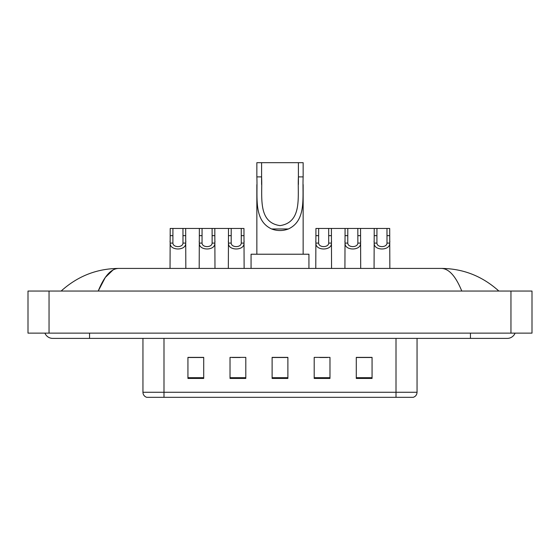 <?xml version="1.0" encoding="UTF-8"?>
<svg xmlns="http://www.w3.org/2000/svg" width="560" height="560" viewBox="0 0 560 560"><rect width="100%" height="100%" fill="white"/><g stroke="black" fill="none" stroke-linecap="round" stroke-linejoin="round"><path stroke-width="0.84" d="M44.926 333.137A8.421 8.421 0 0 0 52.724 338.394A8.421 8.421 0 0 1 44.926 333.137A8.421 8.421 0 0 0 52.724 338.394L507.276 338.394A8.421 8.421 0 0 0 515.074 333.137A8.421 8.421 0 0 1 507.276 338.394A8.421 8.421 0 0 0 515.074 333.137A8.421 8.421 0 0 1 507.276 338.394M461.776 291.046C455.742 276.192 448.959 268.653 441.441 268.429L118.559 268.429C111.041 268.653 104.258 276.192 98.224 291.046L105.308 277.445L113.099 269.906M49.042 291.046L532 291.046L532 333.137L28 333.137L28 291.046L49.042 291.046L49.042 333.137M441.441 268.429C463.155 268.597 482.3 276.136 498.855 291.046L497.063 289.422M62.937 289.422L61.145 291.046C77.623 276.171 96.761 268.625 118.559 268.429M396.004 397.32L396.004 392.266L417.046 392.266C416.899 394.793 415.639 396.473 413.259 397.32L146.741 397.32A5.264 5.264 0 0 1 142.954 392.266L142.954 338.394M372.064 378.434L372.064 357.385L356.286 357.385L356.286 378.434L372.064 378.434M329.98 378.434L329.98 357.385L314.195 357.385L314.195 378.434L329.98 378.434M203.714 378.434L203.714 357.385L187.936 357.385L187.936 378.434L203.714 378.434M245.805 378.434L245.805 357.385L230.02 357.385L230.02 378.434L245.805 378.434M287.889 378.434L287.889 357.385L272.111 357.385L272.111 378.434L287.889 378.434M356.286 357.497L371.329 357.497M363.44 357.497L356.755 357.497M232.281 357.497L240.177 357.497M203.14 357.497L196.455 357.497M188.566 357.497L203.714 357.497M319.718 357.497L327.614 357.497M287.889 357.497L272.111 357.497M261.59 162.68L303.149 162.68L303.149 176.89C302.204 196.805 306.852 220.402 288.393 228.97C282.8 231.063 277.2 231.063 271.607 228.97C253.183 220.395 257.782 196.945 256.851 176.89L256.851 162.68L261.59 162.68L261.59 184.499M256.851 176.89L261.59 176.89C262.633 195.552 257.089 222.369 280.028 225.61C302.96 222.222 297.339 195.545 298.41 176.89L298.41 162.68M303.149 176.89L298.41 176.89L298.41 184.485M256.851 184.653L256.851 254.219M303.149 184.59L303.149 254.219M308.938 268.429L308.938 254.219L251.062 254.219L251.062 268.429M172.921 228.445L172.893 243.096C173.082 247.772 182.798 247.772 182.98 243.096L182.959 228.445L170.205 228.445L170.044 268.429M182.959 228.445L185.668 228.445L185.829 268.429M185.829 241.199L185.682 243.096C186.312 250.936 169.561 250.936 170.191 243.096L170.044 241.199M202.062 228.445L202.041 243.096C202.223 247.772 211.939 247.772 212.128 243.096L212.1 228.445L199.353 228.445L199.192 268.429M212.1 228.445L214.816 228.445L214.977 268.429M214.977 241.199L214.83 243.096C215.46 250.936 198.709 250.936 199.339 243.096L199.192 241.199M231.21 228.445L231.189 243.096C231.371 247.772 241.087 247.772 241.269 243.096L241.248 228.445L228.494 228.445L228.34 268.429M241.248 228.445L243.964 228.445L244.118 268.429M244.118 241.199L243.978 243.096C244.608 250.936 227.85 250.936 228.48 243.096L228.34 241.199M318.647 228.445L318.626 243.096C318.808 247.772 328.524 247.772 328.706 243.096L328.685 228.445L315.931 228.445L315.777 268.429M328.685 228.445L331.401 228.445L331.555 268.429M331.555 241.199L331.415 243.096C332.045 250.936 315.287 250.936 315.917 243.096L315.777 241.199M347.795 228.445L347.767 243.096C347.956 247.772 357.672 247.772 357.854 243.096L357.833 228.445L345.079 228.445L344.918 268.429M357.833 228.445L360.542 228.445L360.703 268.429M360.703 241.199L360.556 243.096C361.186 250.936 344.435 250.936 345.065 243.096L344.918 241.199M376.936 228.445L376.915 243.096C377.097 247.772 386.813 247.772 387.002 243.096L386.974 228.445L374.227 228.445L374.066 268.429M386.974 228.445L389.69 228.445L389.851 268.429M389.851 241.199L389.704 243.096C390.334 250.936 373.583 250.936 374.213 243.096L374.066 241.199M185.668 228.445L199.353 228.445M214.816 228.445L228.494 228.445M331.401 228.445L345.079 228.445M360.542 228.445L374.227 228.445M470.449 333.137L470.449 338.394M89.551 333.137L89.551 338.394M510.958 291.046L510.958 333.137M142.954 392.266L163.996 392.266L163.996 397.32M163.996 338.394L163.996 392.266L396.004 392.266L396.004 338.394M287.889 377.699L272.111 377.699M245.805 377.699L230.02 377.699M203.714 377.699L187.936 377.699M329.98 377.699L314.195 377.699M372.064 377.699L356.286 377.699M271.607 228.97L288.393 228.97M185.682 243.096L182.98 243.096M172.893 243.096L170.191 243.096M172.921 235.655L170.205 235.655M185.668 235.655L182.959 235.655M214.83 243.096L212.128 243.096M202.041 243.096L199.339 243.096M202.062 235.655L199.353 235.655M214.816 235.655L212.1 235.655M243.978 243.096L241.269 243.096M231.189 243.096L228.48 243.096M231.21 235.655L228.494 235.655M243.964 235.655L241.248 235.655M331.415 243.096L328.706 243.096M318.626 243.096L315.917 243.096M318.647 235.655L315.931 235.655M331.401 235.655L328.685 235.655M360.556 243.096L357.854 243.096M347.767 243.096L345.065 243.096M347.795 235.655L345.079 235.655M360.542 235.655L357.833 235.655M389.704 243.096L387.002 243.096M376.915 243.096L374.213 243.096M376.936 235.655L374.227 235.655M389.69 235.655L386.974 235.655M417.046 392.266L417.046 338.394"/></g></svg>
